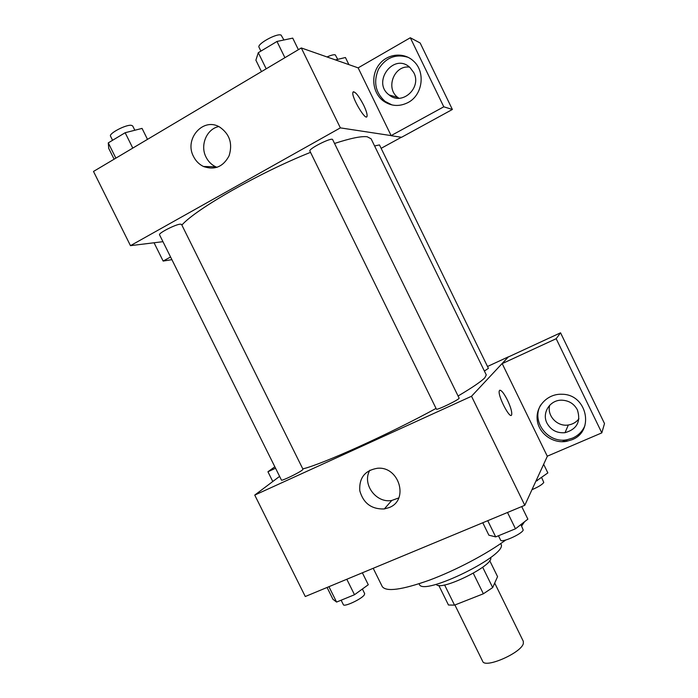 <?xml version="1.0" encoding="UTF-8"?>
<svg xmlns="http://www.w3.org/2000/svg" width="698" height="698" viewBox="0 0 698 698"><rect width="100%" height="100%" fill="white"/><g stroke="black" fill="none" stroke-linecap="round" stroke-linejoin="round"><path stroke-width="1.05" d="M454.904 604.991L482.667 661.303C484.822 668.832 521.275 652.979 523.334 643.539L523.308 641.296L494.699 583.048M473.288 573.267L483.374 593.78L454.538 605.131L448.465 605.018L438.789 585.386M489.691 560.599L497.561 576.635L492.683 587.576L483.374 593.78M482.676 567.221L492.683 587.576M490.598 557.571C494.751 565.083 439.696 592.166 436.285 584.296M444.582 584.924L454.538 605.131M500.675 543.611L500.902 544.074C509.304 554.387 422.342 597.174 419.306 584.226L419.079 583.764M524.582 521.711L521.633 525.952M505.718 540.034C486.689 554.038 455.497 570.475 429.322 580.195C401.83 589.923 386.142 592.044 382.251 586.564L373.203 568.285M547.398 456.143L524.8 505.291L305.279 596.52L254.744 495.091L279.601 476.376M272.787 481.507L267.936 471.761L275.562 468.236M267.936 471.761L274.838 466.788M389.109 507.594L384.301 508.955C371.528 509.365 363.361 503.293 359.784 490.746C359.016 477.886 364.906 470.391 377.452 468.262C399.23 466.081 409.237 500.134 389.109 507.594M487.509 366.485L508.406 356.818L471.516 396.263L524.8 505.291M471.516 396.263L254.744 495.091M369.896 470.19C361.66 483.705 375.986 503.537 391.779 500.457L398.767 497.927M507.472 400.146C510.709 407.074 512.105 411.925 511.678 414.691C510.369 420.397 497.351 395.286 499.314 390.81C500.667 389.152 503.389 392.267 507.472 400.146M502.194 363.623L547.276 456.195L601.816 432.873L556.175 338.704L502.194 363.623L508.406 356.818M511.678 414.691L511.678 414.691C512.105 411.925 510.7 407.074 507.463 400.146C504.069 393.471 501.496 390.165 499.759 390.226M571.95 439.74L566.462 441.363C552.659 443.867 538.376 433.205 537.181 419.603C535.706 406.018 547.817 393.515 562.03 394.265C587.018 394.178 594.966 431.242 571.95 439.74M540.688 405.032C530.864 421.33 548 443.849 567.134 439.723L572.596 438.1C578.372 435.526 582.481 431.364 584.924 425.632M546.996 423.18C541.543 412.946 550.076 399.666 561.942 400.19C568.949 400.556 574.105 403.784 577.394 409.883C581.05 421.636 576.914 429.244 565.005 432.699C556.925 433.336 550.923 430.16 546.996 423.18M578.921 418.809C576.26 422.246 572.735 424.305 568.338 424.995C557.274 426.932 546.717 415.703 549.727 405.233M556.175 338.704L560.546 332.815L508.458 356.922M601.816 432.873L604.503 423.546L560.546 332.815M562.204 441.729L566.706 439.792M577.813 435.011L579.968 434.086M436.39 409.124C436.416 410.729 460.331 399.108 459.092 398.087L332.658 139.617C332.065 136.895 308.097 148.953 309.895 151.065L436.39 409.124M484.395 371.057L488.408 368.335L379.476 144.922L374.59 145.952M281.451 480.093C281.338 481.35 298.884 472.904 302.313 470.051L302.984 469.265L181.532 224.407L180.328 224.154C175.547 224.355 158.062 233.315 159.545 234.807L281.451 480.093M302.81 468.899C322.45 464.179 388.673 434.339 436.049 408.426M458.071 396.01C472.354 387.547 481.262 381.474 484.805 377.793L486.279 374.922L371.1 138.806L367.209 136.764C361.451 135.997 350.553 138.23 334.534 143.465M181.864 225.07C196.033 208.955 259.778 172.511 310.523 152.356M401.376 137.253L381.134 148.334M391.133 135.604L443.78 106.803L410.311 37.753L358.144 67.863L391.133 135.604L340.362 127.874L130.474 245.661L162.957 241.674M409.508 67.121C394.056 64.853 385.139 88.567 397.904 97.519L398.933 98.261M204.854 166.525L204.296 166.848M443.78 106.803L452.365 109.473L420.161 42.997L410.311 37.753M452.365 109.473L401.559 137.288L391.194 135.709M413.774 72.609C422.107 87.965 401.874 106.07 389.152 94.954C371.467 82.19 393.925 52.149 409.962 67.514L413.774 72.609M408.19 57.349C395.687 53.615 385.793 57.559 378.508 69.189C373.194 81.849 375.384 92.581 385.06 101.376L392.075 104.97M408.103 102.51C399.378 106.899 391.081 106.358 383.228 100.878C372.653 92.991 370.559 75.846 378.909 64.835C387.093 53.676 403.645 51.757 413.434 61.014C425.832 71.746 422.726 95.041 408.103 102.51M170.565 256.986L163.149 261.061L154.049 242.764M163.149 261.061L171.9 259.656M358.144 67.863L301.3 47.953L93.497 171.446L130.474 245.661M193.564 156.579C183.888 139.155 203.118 116.967 219.608 127.019C229.668 133.999 232.835 143.587 229.101 155.776C223.22 166.805 214.679 170.373 203.484 166.49C199.166 164.405 195.859 161.107 193.564 156.579M301.3 47.953L340.362 127.874M218.736 126.565C206.538 129.017 199.837 145.428 206.058 157.155C208.292 161.561 211.52 164.78 215.734 166.813L217.017 167.354M366.668 116.802L367.043 116.243C367.366 114.271 366.241 110.581 363.667 105.171C366.249 110.572 367.375 114.271 367.043 116.243C366.066 121.993 351.164 96.9 352.9 92.337C354.759 90.853 358.353 95.129 363.675 105.162C359.121 96.429 355.657 91.962 353.267 91.77M298.386 49.689L292.732 38.12L276.975 41.461L258.286 52.69L255.887 60.194L261.488 71.615M276.975 41.461L284.915 57.69M258.286 52.69L266.2 68.823M260.904 51.12L259.019 47.272C256.655 44.14 276.836 32.972 281.085 35.083L283.92 39.987M147.487 139.364L142.052 128.397L125.151 132.725L108.277 142.872L108.713 148.369L114.106 159.205M125.151 132.725L132.786 148.098M108.277 142.872L115.868 158.149M112.57 140.289L110.546 136.215C108.495 133.606 125.963 124.427 131.303 125.308L132.716 125.98L134.827 130.247M348.895 64.617L345.431 57.515L335.433 59.906M327.004 56.957C331.053 55.177 333.81 54.47 335.276 54.854L337.745 59.347M521.72 506.574L527.871 519.155L515.49 528.787L495.693 536.893L488.879 535.183L482.78 522.75M507.507 512.48L515.49 528.787M487.745 520.691L495.693 536.893M498.468 535.759L500.597 540.112C501.304 543.219 522.008 534.031 523.212 530.052L520.944 524.538M362.358 572.796L368.282 584.741L354.497 594.731L336.584 602.069L332.937 599.268L327.065 587.463M346.81 579.253L354.497 594.731M328.933 586.686L336.584 602.069M341.139 600.201L343.364 604.677C343.94 607.312 361.529 599.128 364.269 594.949L364.679 593.64L362.384 589.007M543.655 464.292L547.851 472.912L535.802 481.367M536.736 479.334L537.399 480.695M531.972 489.699C538.367 486.951 542.302 484.534 543.777 482.449L541.648 477.528M384.301 508.955L391.779 500.457M566.462 441.363L567.134 439.723M568.338 424.995L565.005 432.699M397.904 97.519L389.152 94.954M383.228 100.878L385.06 101.376M203.484 166.49L215.734 166.813"/></g></svg>
